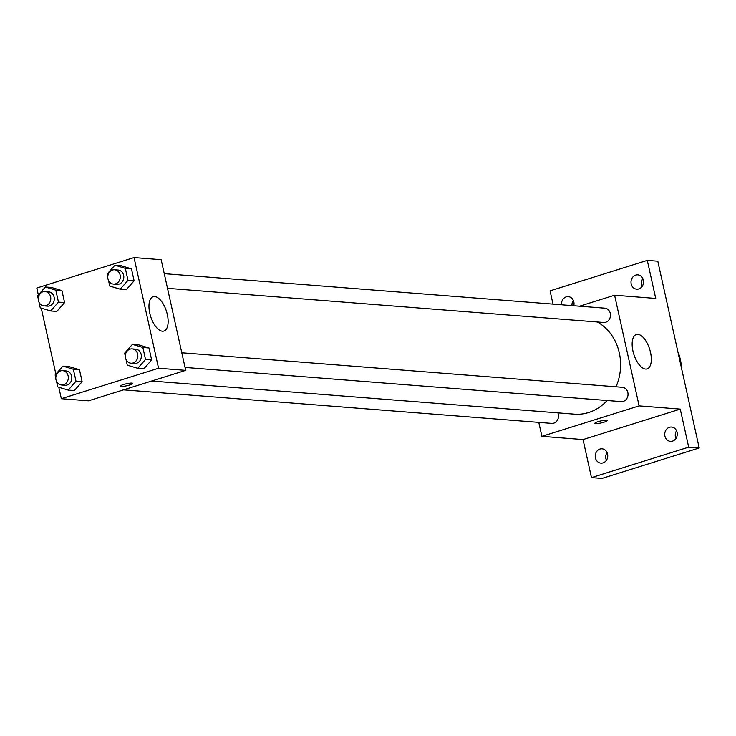 <?xml version="1.0" encoding="UTF-8"?>
<svg xmlns="http://www.w3.org/2000/svg" width="736" height="736" viewBox="0 0 736 736"><rect width="100%" height="100%" fill="white"/><g stroke="black" fill="none" stroke-linecap="round" stroke-linejoin="round"><path stroke-width="1.1" d="M681.453 367.899A43.074 37.564 -85.5 0 0 677.819 351.541M676.559 430.735A7.176 6.265 -85.5 0 0 675.961 438.472M642.832 278.576A7.176 6.265 -85.5 0 0 642.224 286.313M573.316 300.343A7.176 6.265 -85.5 0 0 572.038 305.606M607.044 452.511A7.176 6.265 -85.5 0 0 606.436 460.248M553.012 304.115L550.068 290.849L647.294 260.397L657.8 261.225L699.2 447.966L601.974 478.418L591.468 477.6L583.041 439.558L541.898 436.338L538.798 422.372M561.531 304.778A7.176 6.265 94.5 0 1 568.321 296.645A7.176 6.265 94.5 0 1 573.832 301.898A7.176 6.265 94.5 0 1 573.758 305.744M631.194 283.93A7.176 6.265 94.5 0 1 637.836 274.868A7.176 6.265 94.5 0 1 643.347 280.131A7.176 6.265 94.5 0 1 636.714 289.184A7.176 6.265 94.5 0 1 631.194 283.93M647.294 260.397L655.73 298.439L614.588 295.219L639.124 405.886L680.266 409.106L688.694 447.148L699.2 447.966M637.891 334.365A18.004 8.317 -107.4 0 1 650.127 350.814A18.004 8.317 -107.4 0 1 647.119 368.902A18.004 8.317 -107.4 0 1 633.797 354.2A18.004 8.317 -107.4 0 1 636.355 334.53A18.004 8.317 -107.4 0 1 637.891 334.365M688.694 447.148L591.468 477.6M664.93 436.098A7.176 6.265 94.5 0 1 671.572 427.036A7.176 6.265 94.5 0 1 677.083 432.29A7.176 6.265 94.5 0 1 670.45 441.352A7.176 6.265 94.5 0 1 664.93 436.098M595.415 457.875A7.176 6.265 94.5 0 1 602.048 448.813A7.176 6.265 94.5 0 1 607.568 454.066A7.176 6.265 94.5 0 1 600.935 463.128A7.176 6.265 94.5 0 1 595.415 457.875M680.266 409.106L583.041 439.558M151.625 381.036L574.448 414.156A48.53 42.329 -85.5 0 0 607.154 400.504M616.014 386.805A48.53 42.329 -85.5 0 0 597.246 321.982M639.124 405.886L541.898 436.338M579.545 306.194L614.588 295.219M185.049 367.448L621.212 401.608A7.176 6.265 -85.5 0 0 628.01 394.938A7.176 6.265 -85.5 0 0 622.334 387.292L181.801 352.792M123.51 389.85L551.696 423.384A7.176 6.265 -85.5 0 0 557.437 420.127A7.176 6.265 -85.5 0 0 557.851 412.859M164.257 273.663L604.79 308.172A7.176 6.265 94.5 0 1 610.475 314.612A7.176 6.265 94.5 0 1 605.765 322.239A7.176 6.265 94.5 0 1 603.667 322.488L167.504 288.319M607.145 420.569A6.284 1.012 -12.5 0 1 604.072 422.17A6.284 1.012 -12.5 0 1 594.881 423.292A6.284 1.012 -12.5 0 1 600.797 420.937A6.284 1.012 -12.5 0 1 607.145 420.569A6.284 1.012 -12.5 0 1 604.072 422.17A6.284 1.012 -12.5 0 1 594.881 423.292M38.346 294.98L36.8 288.034L134.026 257.582L161.166 259.707L185.693 370.374L88.467 400.826L61.336 398.7L58.797 387.256M55.881 374.109L41.253 308.136M125.313 356.242L124.642 353.197L132.425 344.356L138.552 344.834L148.994 347.972L151.653 359.95L143.86 368.791L137.733 368.313L127.291 365.176L126.049 359.573M38.254 298.89L37.582 295.844L45.365 287.003L51.492 287.482L61.934 290.619L64.593 302.597L56.81 311.438L50.683 310.96L40.241 307.823L38.99 302.22M134.026 257.582L158.562 368.239L61.336 398.7M55.798 378.019L55.126 374.974L62.91 366.123L69.037 366.611L79.479 369.739L82.138 381.726L74.345 390.568L68.218 390.089L57.776 386.952L56.534 381.349M107.769 277.113L107.097 274.077L114.88 265.227L121.008 265.705L131.459 268.842L134.108 280.821L126.325 289.671L120.198 289.193L109.756 286.056L108.514 280.444M158.562 368.239L185.693 370.374M154.698 296.525A18.004 8.317 -107.4 0 1 166.943 312.966A18.004 8.317 -107.4 0 1 163.926 331.053A18.004 8.317 -107.4 0 1 150.613 316.36A18.004 8.317 -107.4 0 1 153.162 296.691A18.004 8.317 -107.4 0 1 154.698 296.525M132.71 383.41A6.284 1.012 -12.5 0 1 129.637 385.011A6.284 1.012 -12.5 0 1 120.446 386.133A6.284 1.012 -12.5 0 1 126.362 383.778A6.284 1.012 -12.5 0 1 132.71 383.41A6.284 1.012 -12.5 0 1 129.646 385.011A6.284 1.012 -12.5 0 1 120.446 386.133M114.88 265.227L125.332 268.364L127.981 280.342L120.198 289.193M113.482 284.087L116.978 284.363A7.176 6.265 -85.5 0 0 123.786 277.702A7.176 6.265 -85.5 0 0 118.1 270.048L114.595 269.781A7.176 6.265 -85.5 0 0 112.507 270.02A7.176 6.265 -85.5 0 0 107.787 277.656A7.176 6.265 -85.5 0 0 113.482 284.087A7.176 6.265 -85.5 0 0 120.281 277.426A7.176 6.265 -85.5 0 0 114.595 269.781M121.008 265.705L131.459 268.842L134.108 280.821L126.325 289.671M125.332 268.364L131.459 268.842M127.981 280.342L134.108 280.821M132.425 344.356L142.867 347.493L145.526 359.472L137.733 368.313M131.017 363.216L134.522 363.492A7.176 6.265 -85.5 0 0 141.321 356.822A7.176 6.265 -85.5 0 0 135.645 349.177L132.14 348.901A7.176 6.265 -85.5 0 0 130.051 349.14A7.176 6.265 -85.5 0 0 125.332 356.776A7.176 6.265 -85.5 0 0 131.017 363.216A7.176 6.265 -85.5 0 0 137.825 356.546A7.176 6.265 -85.5 0 0 132.14 348.901M138.552 344.834L148.994 347.972L151.653 359.95L143.86 368.791M142.867 347.493L148.994 347.972M145.526 359.472L151.653 359.95M45.365 287.003L55.807 290.14L58.466 302.119L50.683 310.96M43.958 305.863L47.463 306.139A7.176 6.265 -85.5 0 0 54.262 299.469A7.176 6.265 -85.5 0 0 48.585 291.824L45.08 291.548A7.176 6.265 -85.5 0 0 42.992 291.787A7.176 6.265 -85.5 0 0 38.272 299.423A7.176 6.265 -85.5 0 0 43.958 305.863A7.176 6.265 -85.5 0 0 50.766 299.193A7.176 6.265 -85.5 0 0 45.08 291.548M51.492 287.482L61.934 290.619L64.593 302.597L56.81 311.438M55.807 290.14L61.934 290.619M58.466 302.119L64.593 302.597M62.91 366.123L73.352 369.26L76.01 381.239L68.218 390.089M61.502 384.992L65.007 385.268A7.176 6.265 -85.5 0 0 71.806 378.598A7.176 6.265 -85.5 0 0 66.13 370.953L62.624 370.677A7.176 6.265 -85.5 0 0 60.527 370.916A7.176 6.265 -85.5 0 0 55.816 378.552A7.176 6.265 -85.5 0 0 61.502 384.992A7.176 6.265 -85.5 0 0 68.31 378.322A7.176 6.265 -85.5 0 0 62.624 370.677M69.037 366.611L79.479 369.739L82.138 381.726L74.345 390.568M73.352 369.26L79.479 369.739M76.01 381.239L82.138 381.726"/></g></svg>
